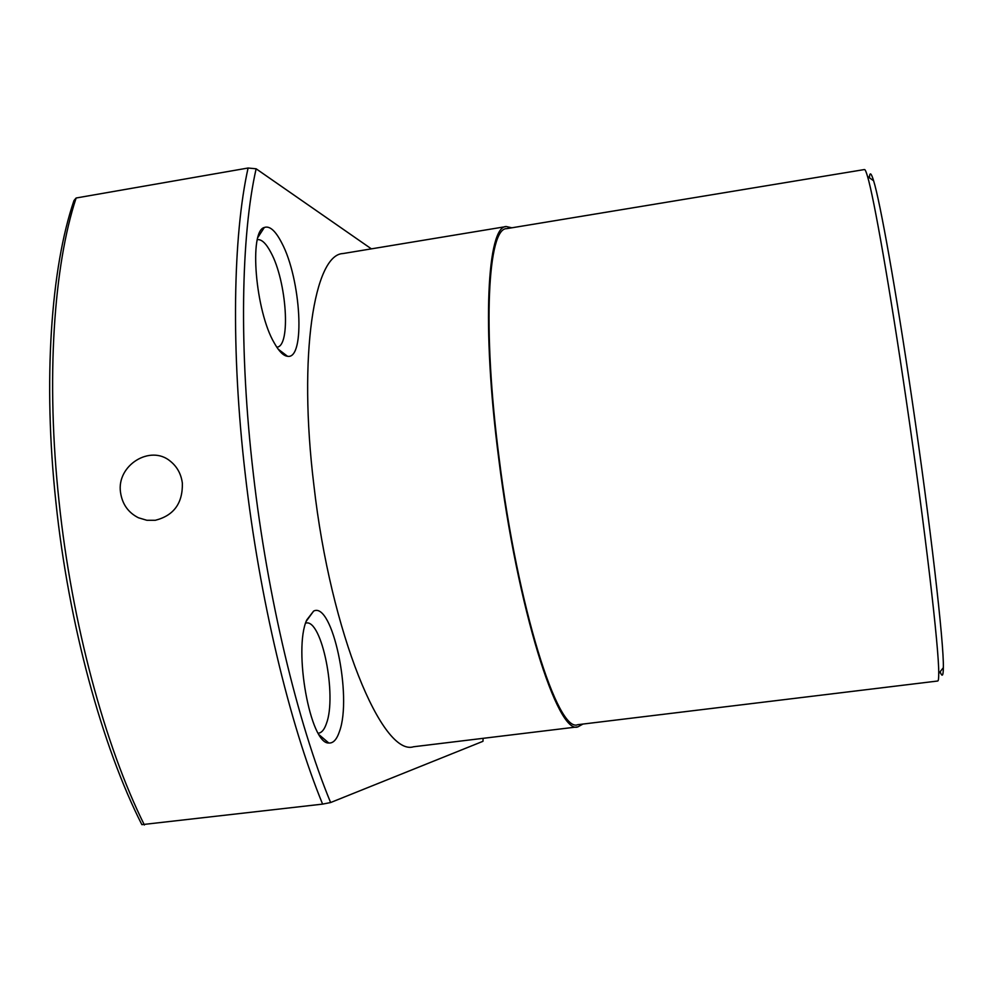 <?xml version="1.0" encoding="UTF-8"?>
<svg xmlns="http://www.w3.org/2000/svg" width="993" height="993" viewBox="0 0 993 993"><rect width="100%" height="100%" fill="white"/><g stroke="black" fill="none" stroke-linecap="round" stroke-linejoin="round"><path stroke-width="1.49" d="M906.1 399.161C925.017 527.742 939.155 649.509 938.733 673.539C938.745 678.455 938.41 680.95 937.727 681.012L577.752 724.691C557.892 733.566 517.676 608.088 499.144 458.307C482.089 326.821 487.985 227.732 506.703 228.651L864.469 169.542C865.139 169.406 866.169 171.702 867.534 176.431C873.852 197.346 889.889 288.342 906.1 399.161M869.384 177.759C869.769 171.752 871.184 172.757 873.617 180.776C880.121 201.517 896.058 290.626 911.922 398.901C930.441 524.515 944.033 643.725 943.35 667.656C943.263 676.034 942.183 677.4 940.135 671.74M511.842 227.794L506.306 226.541L343.007 253.55C314.446 254.307 297.9 354.377 313.862 485.006C330.694 633.882 382.528 756.889 413.647 746.748L577.963 726.839L582.916 724.071M506.306 226.541C487.426 225.597 481.468 325.481 498.672 458.145C517.365 609.28 557.954 735.801 577.963 726.839M371.382 248.858L256.132 168.798L248.089 168.016L76.126 198.004L73.991 200.524C51.102 267.229 42.749 380.456 55.943 502.52C68.654 624.423 102.341 746.972 141.862 824.649L322.601 804.119L330.607 802.543L482.958 741.312L483.107 738.333M305.658 623.095L306.005 623.033C321.831 618.937 337.161 695.609 326.399 723.636C324.376 729.52 321.769 732.697 318.604 733.182L318.256 733.219M306.738 619.992L313.627 611.08C332.382 601.15 352.453 696.254 339.507 731.369C336.788 739.524 333.214 743.409 328.782 743C310.325 744.303 293.134 649.348 306.738 619.992M257.361 239.661L257.46 239.636C261.693 239.201 266.186 243.508 270.928 252.557C286.729 281.404 291.061 346.631 276.886 347.153L276.786 347.178M281.702 242.826C301.078 278.909 305.633 359.938 287.523 356.288C283.365 355.804 278.934 351.323 274.205 342.858C255.437 311.169 248.796 231.046 264.324 227.484C269.662 225.585 275.458 230.699 281.702 242.826M283.377 353.123L283.067 354.34M76.126 198.004C53.759 265.702 45.815 379.177 59.034 501.378C71.781 623.405 105.146 746.227 144.382 824.984M248.089 168.016C233.057 235.403 230.761 349.846 245.221 473.959C259.322 597.885 289.472 723.314 322.601 804.119M182.364 483.219C182.799 503.228 173.8 515.578 155.342 520.282L146.827 520.27L138.461 517.775C128.234 512.624 122.251 504.146 120.513 492.329C116.466 465.258 150.415 444.268 170.349 461.224C177.151 466.71 181.16 474.046 182.364 483.219M256.132 168.798C241.076 235.155 238.767 349.375 253.289 473.475C267.427 597.389 297.639 722.718 330.607 802.543M943.35 667.656L938.733 673.539M306.291 621.171L313.627 611.08M278.164 349.139L287.523 356.288M257.957 237.327L264.324 227.484M319.312 734.944L328.782 743M873.617 180.776L867.534 176.431"/></g></svg>
